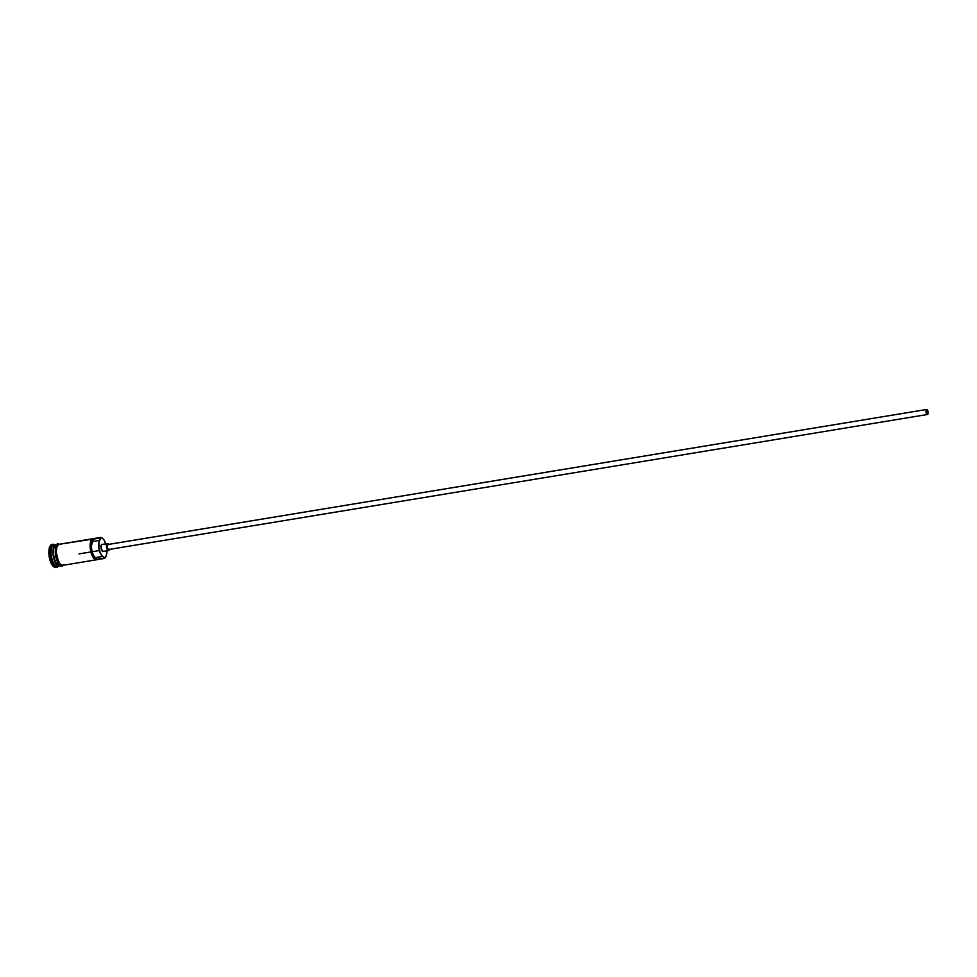 <?xml version="1.0" encoding="UTF-8"?>
<svg xmlns="http://www.w3.org/2000/svg" width="977" height="977" viewBox="0 0 977 977"><rect width="100%" height="100%" fill="white"/><g stroke="black" fill="none" stroke-linecap="round" stroke-linejoin="round"><path stroke-width="1.47" d="M59.45 544.262A10.686 4.36 80.6 0 0 59.145 544.287A10.686 4.36 80.6 0 0 58.852 544.36L100.411 537.948A10.271 4.201 -99.4 0 1 100.521 537.9L100.081 537.57A10.686 4.36 -99.4 0 1 100.375 537.484A10.686 4.36 -99.4 0 1 102.658 538.449A10.686 4.36 80.6 0 0 102.487 538.29A10.686 4.36 80.6 0 0 100.081 537.57L100.521 537.9A10.271 4.201 -99.4 0 1 102.841 538.596A10.271 4.201 -99.4 0 1 105.785 543.81M106.945 550.845A10.271 4.201 -99.4 0 1 105.834 556.731A10.271 4.201 -99.4 0 1 104.441 558.038L104.148 558.49A10.686 4.36 80.6 0 0 105.589 557.134A10.686 4.36 80.6 0 0 105.711 556.927A10.686 4.36 -99.4 0 1 104.148 558.49L96.821 559.699A10.686 4.36 -99.4 0 1 96.528 559.772A10.686 4.36 -99.4 0 1 90.543 550.32A10.686 4.36 -99.4 0 1 92.754 538.779L58.852 544.36L56.874 546.925L56.251 552.152L56.837 546.851L58.828 544.262L58.205 543.859L60.598 544.507M107.641 544.543A2.54 1.038 80.6 0 0 107.568 544.555A2.54 1.038 80.6 0 0 107.494 544.568A2.54 1.038 80.6 0 0 106.969 547.315A2.54 1.038 80.6 0 0 108.398 549.575A2.54 1.038 80.6 0 0 108.459 549.55L106.981 547.401L107.494 544.568L926.562 409.497A2.54 1.038 -99.4 0 1 926.636 409.473A2.54 1.038 -99.4 0 1 928.052 411.732A2.54 1.038 -99.4 0 1 927.527 414.48A2.54 1.038 -99.4 0 1 927.466 414.492A2.54 1.038 -99.4 0 1 926.037 412.245A2.54 1.038 -99.4 0 1 926.562 409.497L107.702 544.555M927.429 413.979A2.039 0.83 -99.4 0 1 927.381 413.992A2.039 0.83 -99.4 0 1 926.245 412.196A2.039 0.83 -99.4 0 1 926.66 409.998L927.845 411.708L927.32 414.004L926.257 412.257L926.66 409.998A2.039 0.83 -99.4 0 1 926.721 409.974A2.039 0.83 -99.4 0 1 927.857 411.781A2.039 0.83 -99.4 0 1 927.429 413.979M92.058 551.749L99.385 550.539M101.999 544.445A3.566 1.453 80.6 0 0 101.901 544.458A3.566 1.453 80.6 0 0 101.803 544.482L107.299 543.578A3.566 1.453 -99.4 0 1 107.397 543.554A3.566 1.453 -99.4 0 1 108.569 544.384M109.4 549.404A3.566 1.453 -99.4 0 1 108.655 550.552A3.566 1.453 -99.4 0 1 108.557 550.576A3.566 1.453 -99.4 0 1 106.566 547.425A3.566 1.453 -99.4 0 1 107.299 543.578L102.084 544.458M58.681 565.634A10.478 4.274 80.6 0 1 53.552 556.035A10.478 4.274 80.6 0 1 55.323 545.3A10.478 4.274 80.6 0 0 53.344 554.533A10.478 4.274 80.6 0 0 57.362 564.853M52.355 544.409A11.7 4.775 80.6 0 0 52.025 544.433A11.7 4.775 80.6 0 0 51.696 544.519L52.611 544.36A11.7 4.775 -99.4 0 1 52.941 544.287A11.7 4.775 -99.4 0 1 55.03 544.971A11.7 4.775 80.6 0 0 52.611 544.36L53.723 545.215A10.686 4.36 80.6 0 0 51.512 556.756A10.686 4.36 80.6 0 0 57.496 566.208L59.328 565.915A10.686 4.36 -99.4 0 0 59.597 565.842A10.686 4.36 -99.4 0 1 53.405 556.78A10.686 4.36 -99.4 0 1 55.555 544.91A10.686 4.36 -99.4 0 1 55.848 544.836A10.686 4.36 -99.4 0 1 56.129 544.812A10.686 4.36 80.6 0 0 53.967 556.719A10.686 4.36 80.6 0 0 60.171 565.744M54.602 546.277A10.478 4.274 -99.4 0 0 53.735 556.011A10.478 4.274 -99.4 0 0 57.68 564.938A10.478 4.274 -99.4 0 1 53.833 556.56A10.478 4.274 -99.4 0 1 54.297 546.864M57.79 566.135A10.686 4.36 -99.4 0 1 51.586 557.122A10.686 4.36 -99.4 0 1 53.723 545.215L55.555 544.91L53.723 545.215A10.686 4.36 -99.4 0 1 54.321 545.105A10.686 4.36 80.6 0 0 54.016 545.129A10.686 4.36 80.6 0 0 53.723 545.215L52.611 544.36A11.7 4.775 80.6 0 0 50.267 557.403A11.7 4.775 80.6 0 0 57.069 567.283L57.765 566.172L57.069 567.283A11.7 4.775 80.6 0 0 58.498 566.049A11.7 4.775 -99.4 0 1 57.069 567.283A11.7 4.775 -99.4 0 1 56.739 567.368A11.7 4.775 -99.4 0 1 50.193 557A11.7 4.775 -99.4 0 1 52.611 544.36L51.696 544.519L52.636 544.433M56.703 544.714A10.686 4.36 80.6 0 0 56.397 544.739A10.686 4.36 80.6 0 0 56.104 544.812L57.045 544.665L56.104 544.812A10.686 4.36 80.6 0 0 53.894 556.353A10.686 4.36 80.6 0 0 59.878 565.817L61.71 565.512M63.786 565.17L62.027 565.536A10.784 4.409 80.6 0 1 55.762 556.438A10.784 4.409 80.6 0 1 57.912 544.421L60.305 544.091M92.4 541.551L93.084 539.157L91.753 540.513L90.727 544.836L91.594 552.469L93.645 557.195L96.992 559.271L93.816 555.937L92.021 551.639L91.349 546.461L92.4 541.551A6.106 2.491 80.6 0 0 93.084 539.157L100.411 537.948A6.106 2.491 -99.4 0 1 99.727 540.342L92.4 541.551A8.744 3.566 80.6 0 0 91.74 550.356A8.744 3.566 80.6 0 0 95.526 557.623L102.854 556.414A6.106 2.491 -99.4 0 1 104.331 558.062L96.992 559.271A6.106 2.491 80.6 0 0 95.526 557.623L102.854 556.414A8.744 3.566 -99.4 0 1 99.068 549.147A8.744 3.566 -99.4 0 1 99.727 540.342L92.4 541.551M63.725 564.901L62.943 565.39A10.784 4.409 -99.4 0 1 56.678 556.279A10.784 4.409 -99.4 0 1 58.828 544.262M56.153 567.429L54.236 567.173L52.269 565.194L49.351 557.562L49.119 548.989L50.12 545.996L51.696 544.519A11.7 4.775 80.6 0 0 49.277 557.159A11.7 4.775 80.6 0 0 55.823 567.515L56.739 567.368M59.328 565.915A10.686 4.36 -99.4 0 1 53.344 556.45A10.686 4.36 -99.4 0 1 55.555 544.91M57.912 544.421L57.13 544.897M56.458 545.777L55.298 552.286M55.445 554.35L56.239 558.465M56.861 560.371L60.256 565.292M61.16 565.622L62.027 565.536M62.943 565.39L60.256 564.425L57.154 558.319L56.214 552.127L58.547 561.836L60.256 564.327L62.919 565.292M59.707 544.287L58.852 544.36A10.686 4.36 80.6 0 0 56.642 555.901A10.686 4.36 80.6 0 0 62.626 565.365L96.528 559.772M106.029 544.641L103.941 539.866L102.206 538.144L100.521 537.9A10.271 4.201 80.6 0 0 100.411 537.948L98.86 542.919L99.068 549.147L101.156 554.728L104.331 558.062A10.271 4.201 80.6 0 0 104.441 558.038L106.334 555.571L106.933 550.539M103.159 551.455L101.095 548.451L101.803 544.482A3.566 1.453 80.6 0 0 101.071 548.329A3.566 1.453 80.6 0 0 103.061 551.48A3.566 1.453 80.6 0 0 103.159 551.455L108.459 550.576M108.752 544.726L107.043 543.737L106.481 546.851L108.068 550.466L109.436 549.184M108.459 549.55L927.393 414.504M926.562 409.497L926.049 412.331L927.527 414.48L928.04 411.647L926.562 409.497M92.754 538.779A10.686 4.36 80.6 0 0 90.617 550.674A10.686 4.36 80.6 0 0 96.821 559.699L96.992 559.271A10.271 4.201 -99.4 0 1 91.142 550.564A10.271 4.201 -99.4 0 1 93.084 539.157L92.754 538.779M78.99 553.898L91.423 551.858M107.568 544.555L926.636 409.473M101.901 544.458L107.397 543.554M100.375 537.484L59.145 544.287M56.397 544.739L58.229 544.445M54.016 545.129L55.848 544.836M52.025 544.433L52.941 544.287M62.65 565.952C55.799 569.127 52.843 542.65 58.205 543.859M103.061 551.48L108.557 550.576M108.398 549.575L927.466 414.492"/></g></svg>
